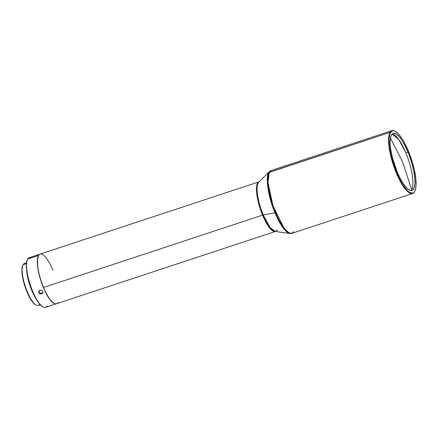 <?xml version="1.0" encoding="UTF-8"?>
<svg xmlns="http://www.w3.org/2000/svg" width="438" height="438" viewBox="0 0 438 438"><rect width="100%" height="100%" fill="white"/><g stroke="black" fill="none" stroke-linecap="round" stroke-linejoin="round"><path stroke-width="0.66" d="M57.964 302.357A26.132 7.413 -108.3 0 1 54.005 303.326A26.132 7.413 -108.3 0 1 43.515 287.443L262.554 215.129L270.18 228.521L275.36 231.472A26.132 7.413 -108.3 0 1 262.554 215.129L43.515 287.443A26.132 7.413 71.7 0 0 56.453 303.748L275.491 231.434M259.104 181.808L40.072 254.122A26.132 7.413 71.7 0 0 38.56 255.507A26.132 7.413 71.7 0 0 43.515 287.443A26.132 7.413 -108.3 0 1 38.352 255.918A26.132 7.413 -108.3 0 1 38.56 255.507A26.132 7.413 -108.3 0 1 53.009 270.427M38.309 256.022A25.957 7.364 71.7 0 0 38.259 256.126A25.957 7.364 71.7 0 0 41.112 281.295A25.957 7.364 71.7 0 0 53.808 303.216A25.957 7.364 71.7 0 0 53.907 303.271M395.372 131.395L394.977 131.176A33.102 9.39 71.7 0 0 389.962 132.396A33.102 9.39 71.7 0 0 396.242 172.846L396.62 172.632A32.751 9.291 -108.3 0 1 389.048 141.496A32.751 9.291 -108.3 0 1 395.372 131.395A32.751 9.291 -108.3 0 1 408.517 151.302L412.716 163.347L414.271 169.407L415.744 177.894L416.078 185.006L415.657 188.679L414.731 191.324L413.335 192.84L412.481 193.158L409.377 192.304L406.962 190.267L403.053 185.208L399.106 178.151L393.346 163.648L390.866 154.521L389.393 146.035L389.059 138.923L389.88 133.793L391.802 131.088L393.609 130.759L394.643 131.044L398.175 133.661L402.079 138.72L404.728 143.237L408.517 151.302A32.751 9.291 -108.3 0 1 414.989 190.809A32.751 9.291 -108.3 0 1 396.62 172.632L396.242 172.846A33.102 9.39 71.7 0 0 414.54 191.74A33.102 9.39 -108.3 0 1 412.629 193.503A33.102 9.39 -108.3 0 1 396.242 172.846A33.102 9.39 -108.3 0 1 389.962 132.396L268.708 172.594C266.468 174.543 265.986 190.842 274.96 212.846L283.506 228.428L289.94 233.498A32.938 9.346 -108.3 0 1 274.96 212.846L263.194 214.965A26.296 7.457 71.7 0 0 275.157 231.456L277.736 229.972M47.019 305.976A26.132 7.413 -108.3 0 1 43.061 306.939A26.132 7.413 -108.3 0 1 30.277 284.87A26.132 7.413 -108.3 0 1 27.408 259.531A26.132 7.413 -108.3 0 1 27.61 259.121A26.132 7.413 71.7 0 0 31.377 288.007A26.132 7.413 71.7 0 0 45.508 307.361L56.294 303.802A26.132 7.413 -108.3 0 1 42.163 284.448A26.132 7.413 -108.3 0 1 38.402 255.562L27.61 259.121A26.132 7.413 -108.3 0 1 31.164 257.949M39.606 290.35L41.221 290.142L42.327 290.744L42.984 292.146L42.382 293.46L40.444 293.914L39.048 293.055L38.703 291.571L39.606 290.35M37.832 254.916L35.538 255.65M27.408 259.531L27.222 259.942A25.782 7.315 71.7 0 0 30.052 284.946A25.782 7.315 71.7 0 0 42.667 306.72L43.061 306.939M39.283 290.58L40.8 290.082L42.327 290.744L42.984 292.146L42.382 293.46L40.865 293.964L39.321 293.356L38.664 291.954L39.283 290.58M38.664 291.954L38.818 291.204M41.878 293.192L41.692 293.849L43.023 292.217L41.878 293.192L41.046 293.312L41.878 293.192M40.214 293.142L41.046 293.312L39.502 292.704L40.214 293.142M39.026 292.058L39.502 292.704L38.851 291.303L39.026 292.058M391.873 130.639L271.231 170.464L269.49 171.543L258.825 181.994A26.296 7.457 71.7 0 0 258.206 182.827A26.296 7.457 71.7 0 0 263.194 214.965L274.96 212.846A32.938 9.346 -108.3 0 1 268.708 172.594A32.938 9.346 -108.3 0 1 269.49 171.543L268.708 172.594L269.321 172.227L271.231 170.464A33.102 9.39 71.7 0 0 269.321 172.227A33.102 9.39 71.7 0 0 274.084 208.816A33.102 9.39 71.7 0 0 291.987 233.328L288.79 232.742L284.081 228.203L272.994 205.745L267.996 182.35L269.321 172.227L389.962 132.396A33.102 9.39 -108.3 0 1 391.873 130.639A33.102 9.39 -108.3 0 1 395.175 131.291M414.89 191.012A33.102 9.39 -108.3 0 1 414.54 191.74A33.102 9.39 71.7 0 0 414.802 191.225L414.989 190.809M33.463 293.663L30.359 286.167L27.676 276.296A21.429 6.077 71.7 0 0 33.293 293.307M397.113 171.751A30.052 8.525 -108.3 0 1 393.149 133.426A30.052 8.525 -108.3 0 1 408.024 152.178L405.906 152.878A30.052 8.525 71.7 0 0 392.169 134.023L398.744 139.508L405.906 152.878L408.024 152.178A30.052 8.525 -108.3 0 1 411.988 190.503A30.052 8.525 -108.3 0 1 397.113 171.751L399.39 176.815L403.015 183.292L406.601 187.935L409.837 190.338L411.66 190.585L412.448 190.295L414.206 187.814L414.967 183.106L414.879 178.928L413.866 171.488L411.879 163.232L409.092 154.866L405.741 147.113L402.122 140.636L399.708 137.313L396.319 134.127L393.472 133.344L391.999 134.198L390.926 136.114L390.17 140.822L390.258 145L390.816 149.834L392.497 157.894L397.113 171.751M39.502 304.372A22.124 6.274 -108.3 0 1 36.151 305.187A22.124 6.274 -108.3 0 1 25.327 286.507A22.124 6.274 -108.3 0 1 22.896 265.05A22.124 6.274 -108.3 0 1 23.072 264.705L26.417 263.599L23.072 264.705A22.124 6.274 71.7 0 0 26.258 289.162A22.124 6.274 71.7 0 0 38.221 305.549L40.367 304.837M36.058 298.776A22.124 6.274 -108.3 0 1 26.647 270.257L27.824 278.042L30.184 286.266L33.392 294.007L36.064 298.782M410.849 190.607A30.052 8.525 71.7 0 0 411.605 189.605L402.659 161.934L390.45 138.008L402.659 161.934L411.605 189.605C414.676 184.748 411.944 167.141 405.906 152.878A30.052 8.525 71.7 0 1 411.605 189.605A30.052 8.525 71.7 0 1 410.849 190.607M22.896 265.05L22.623 265.669A21.604 6.127 71.7 0 0 24.993 286.616A21.604 6.127 71.7 0 0 35.56 304.859L36.151 305.187M22.792 265.329L21.9 269.496L22.365 275.978L25.399 287.815L30.255 298.606L33.71 303.364L35.582 304.87M26.494 262.822L24.353 263.528A22.124 6.274 71.7 0 0 23.072 264.705A22.124 6.274 -108.3 0 1 26.077 263.709M27.424 259.537L26.477 262.97L26.439 268.1L27.304 274.478L29.74 283.977L33.277 293.274L36.338 299.253L39.453 303.808L42.672 306.726M42.984 292.146L42.836 292.869M38.873 254.73L38.473 254.768M293.898 231.571L291.987 233.328L412.629 193.503M39.913 254.171L29.122 257.736A26.132 7.413 71.7 0 0 27.61 259.121L38.402 255.562A26.132 7.413 -108.3 0 1 39.913 254.171A26.132 7.413 -108.3 0 1 39.989 254.149M56.694 303.622L55.254 303.884L53.535 303.189L49.549 299.077L44.331 289.753L40.745 280.331L38.281 270.706L37.307 262.34L37.98 256.509L38.911 254.839L40.197 254.1M38.462 255.715L37.509 259.176L37.663 266.359L38.829 273.088L40.794 280.32L43.389 287.438L47.435 295.699L50.573 300.282L53.819 303.222M258.825 181.994L257.593 183.199A26.132 7.413 -108.3 0 0 262.554 215.129C255.436 197.675 255.819 184.743 257.593 183.199L258.206 182.827C256.416 184.387 256.033 197.401 263.194 214.965L270.016 227.404L275.157 231.456L289.94 233.498L291.987 233.328M257.593 183.199L258.962 181.863A26.132 7.413 -108.3 0 0 257.593 183.199"/></g></svg>
